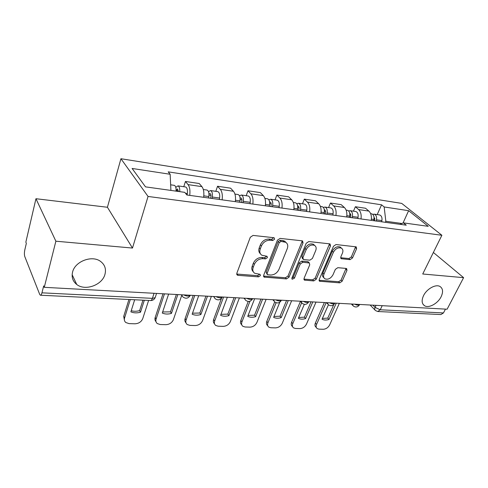<?xml version="1.0" encoding="UTF-8"?>
<svg xmlns="http://www.w3.org/2000/svg" width="488" height="488" viewBox="0 0 488 488"><rect width="100%" height="100%" fill="white"/><g stroke="black" fill="none" stroke-linecap="round" stroke-linejoin="round"><path stroke-width="0.73" d="M274.573 239.248L274.213 237.839L273.78 237.699L253.059 235.417L250.301 237.247L236.832 273.25L237.314 275.11L238.071 275.348L258.542 276.861L260.391 275.622L260.074 274.335L254.718 273.274C252.839 271.938 252.345 269.949 253.229 267.308L254.352 264.38C256.188 260.61 259.043 258.701 262.91 258.658L265.533 258.89L267.4 257.646L267.064 256.298L261.842 255.224C259.854 253.845 259.329 251.765 260.256 248.984L261.403 245.989C263.276 242.133 266.161 240.212 270.053 240.218L272.688 240.505L274.573 239.248M260.391 253.742C258.762 252.308 258.378 250.326 259.238 247.806L260.385 244.817C262.251 240.968 265.124 239.053 269.01 239.065L271.645 239.352L273.628 237.68M423.541 295.636C421.388 300.413 421.736 303.786 424.59 305.762C428.824 308.465 437.791 303.566 441.085 296.814C443.336 291.976 442.994 288.548 440.042 286.511C435.827 283.851 426.762 288.835 423.541 295.636M72.566 272.109C71.394 277.214 72.785 281.338 76.744 284.486C85.205 291.33 102.364 285.004 104.975 274.28C106.311 269.004 104.859 264.728 100.613 261.452C92.22 254.846 74.951 261.287 72.566 272.109M350.036 259.653L352.482 257.987L356.594 248.74L356.234 246.861L336.012 244.543L333.493 246.245L319.225 279.478L319.579 281.24L339.746 282.857L342.155 281.21L346.98 270.358L346.645 268.577L346.144 268.424L337.818 267.686L335.36 269.358L332.975 274.823C330.76 278.532 328.076 279.868 324.929 278.831C323.489 277.825 323.172 276.245 323.995 274.091L333.395 252.266C335.585 248.526 338.257 247.154 341.411 248.154C342.972 249.209 343.314 250.893 342.423 253.193L340.831 256.841L341.191 258.689L350.036 259.653L348.914 258.548L351.348 256.895L355.636 246.702M132.486 248.056L107.421 207.26L35.953 198.72L55.876 241.206L132.486 248.056L148.053 196.451L441.884 235.277L422.724 274L463.6 277.654L447.118 309.203L44.274 287.322L43.688 285.889L41.95 292.824L152.409 298.357L155.166 297.674L155.526 296.57M55.876 241.206L44.274 287.322M303.024 242.951L302.566 240.981L302.005 240.804L280.112 238.394L277.434 240.181L263.673 275.281L264.112 277.105L286.462 278.923L289.018 277.196L303.024 242.951L301.944 241.822L302.096 240.816M308.782 241.548L329.571 243.835L330.077 243.994L330.486 245.921L316.248 279.252L313.766 280.935L304.451 280.112L304.073 278.331L309.734 264.825L309.331 262.977L302.834 262.263L300.272 263.99L294.416 278.178L292.202 279.246L291.928 277.989L306.19 243.292L308.782 241.548M35.953 198.72L25.846 242.146L26.34 243.353L24.809 249.923C24.272 252.619 24.272 254.846 24.803 256.603L39.699 294.38L40.382 295.216C40.98 295.295 41.504 294.496 41.95 292.824M107.421 207.26L120.932 158.728L401.715 203.392L441.884 235.277M463.6 277.654L433.375 252.479M445.465 309.111L443.464 312.948L440.884 314.559L378.06 311.527M203.655 197.298C204.222 192.504 203.642 188.954 201.916 186.642L188.057 184.616C189.74 186.941 190.296 190.527 189.728 195.383M188.057 184.616L185.452 181.469L183.769 186.709M201.916 186.642L199.244 183.525L185.452 181.469M215.812 191.326L217.55 186.245L220.314 189.338C222.095 191.619 222.699 195.121 222.131 199.842M235.32 201.66C235.887 196.993 235.259 193.523 233.441 191.259L230.623 188.185L217.55 186.245M246.196 195.706L247.983 190.771L250.875 193.809C252.741 196.054 253.394 199.476 252.833 204.069M265.338 205.79C265.899 201.245 265.234 197.86 263.331 195.633L260.385 192.614L247.983 190.771M275.043 199.866L276.867 195.066L279.88 198.055C281.826 200.263 282.515 203.6 281.954 208.077M293.831 209.712C294.392 205.283 293.685 201.977 291.708 199.787L288.652 196.816L276.867 195.066M302.462 203.819L304.329 199.147L307.44 202.093C309.453 204.258 310.179 207.522 309.624 211.883M320.915 213.439C321.47 209.126 320.732 205.893 318.695 203.74L315.541 200.812L304.329 199.147M328.57 207.583L330.461 203.032L333.664 205.93C335.738 208.059 336.494 211.255 335.939 215.507M346.687 216.983C347.243 212.774 346.474 209.614 344.382 207.498L341.142 204.624L330.461 203.032M353.452 211.17L355.368 206.735L358.65 209.59C360.772 211.682 361.553 214.805 360.998 218.953M371.246 220.362C371.801 216.257 371.008 213.164 368.867 211.084L365.555 208.254L355.368 206.735M401.923 223.498L385.831 221.265L384.166 206.961L408.627 210.694L428.25 226.328L403.454 222.87L406.26 225.181L186.886 194.993L184.745 192.345L145.516 186.867L132.102 168.458L170.153 174.271L170.916 190.411M384.166 206.961L381.567 204.814L168.208 171.855L170.153 174.271M148.053 196.451L120.932 158.728M385.831 221.265L385.355 222.308M377.194 214.592L381.567 204.814M403.454 222.87L399.934 224.315M403.009 223.053L408.627 210.694M253.296 271.749C251.778 270.37 251.424 268.485 252.241 266.106L253.357 263.185C255.187 259.421 258.036 257.518 261.897 257.475L264.52 257.713L266.381 256.468M236.704 274.043L257.554 275.653L259.396 274.415M263.532 276.074L285.437 277.739L287.993 276.019L301.944 241.822M281.088 241.407L279.221 242.652L267.125 273.384L267.43 274.665L270.608 275.025C274.341 274.933 277.123 273.066 278.941 269.413L287.273 248.612C288.262 245.793 287.749 243.695 285.736 242.31L281.088 241.407L280.039 240.261L278.172 241.505L279.221 242.652M267.089 274.262L266.119 272.188L278.172 241.505M286.06 242.524L284.675 241.17L282.759 240.554L283.815 241.7M280.039 240.261L282.759 240.554M303.908 279.118L312.704 279.783L315.181 278.099L329.54 243.829M308.825 262.806L307.69 261.653L301.767 261.117L299.217 262.837L293.38 277.001L294.416 278.178M291.854 278.197L293.38 277.001M315.712 250.558C316.572 248.227 316.187 246.507 314.565 245.403C311.228 244.311 308.44 245.708 306.22 249.581L302.926 257.554L303.347 259.439L303.926 259.616L309.856 260.171L312.405 258.451L315.712 250.558M314.614 245.427L313.467 244.281C310.13 243.189 307.355 244.579 305.134 248.453L306.22 249.581M302.902 258.963L302.279 258.292L301.858 256.413L305.134 248.453M340.648 257.737L348.914 258.548M341.319 248.063L340.282 247.056C337.129 246.056 334.463 247.422 332.285 251.161L333.395 252.266M323.892 277.721L323.855 277.69C322.415 276.684 322.098 275.104 322.916 272.951L332.285 251.161M319.06 280.258L338.654 281.722L341.063 280.082L346.053 268.412M178.364 191.455L177.504 188.947L176.101 190.448M187.105 195.023L187.331 193.559C187.721 189.942 187.166 187.752 185.66 186.983L185.385 186.941M179.73 191.644C179.907 188.417 179.322 186.495 177.986 185.873L175.79 187.343M134.664 299.772L130.882 311.844C133.767 313.07 136.976 313.198 140.507 312.21L144.338 300.236M130.29 299.559L124.568 317.993C124.05 319.866 124.471 321.379 125.825 322.531L129.058 323.617L134.969 323.788C138.751 323.575 141.343 321.848 142.752 318.603L148.614 300.443M176.058 191.131C176.235 187.892 175.656 185.965 174.326 185.349L174.057 185.312M142.947 300.169L139.617 310.618L140.507 312.21M131.235 310.697C133.846 311.484 136.634 311.454 139.617 310.618M124.458 320.415L123.714 316.37L124.568 317.993M128.936 299.492L123.714 316.37M210.657 198.262L210.914 196.652C211.103 194.956 210.816 193.919 210.06 193.553L208.986 194.187M212.091 198.464L212.317 197.03C212.707 193.492 212.115 191.339 210.541 190.57L208.492 191.613M219.38 199.464L219.612 198.043C220.003 194.523 219.405 192.382 217.813 191.619L217.526 191.577M168.628 294.075L162.284 313.052C164.993 314.248 168.043 314.363 171.434 313.406L177.852 294.575M164.462 293.849L156.105 319.048C155.544 320.933 155.94 322.44 157.282 323.562L160.216 324.526L165.841 324.685C169.452 324.477 171.971 322.788 173.399 319.628L181.719 295.405M208.614 197.982L208.84 196.548C209.236 192.998 208.644 190.839 207.083 190.07L206.802 190.027M176.369 294.496L170.483 311.844L171.434 313.406M162.638 311.978L170.483 311.844M155.983 321.629C154.946 320.512 154.678 319.128 155.184 317.462L156.105 319.048M163.016 293.77L155.184 317.462M241.56 202.52L241.816 200.952C242.005 199.299 241.7 198.287 240.907 197.921L240.102 198.177M243.054 202.721L243.286 201.331C243.677 197.884 243.048 195.779 241.395 195.017L239.462 195.786M249.972 203.673L250.204 202.294C250.594 198.866 249.954 196.774 248.288 196.011L247.989 195.969M198.707 295.71L192.15 314.205C194.706 315.37 197.609 315.48 200.867 314.54L207.485 296.185M194.749 295.496L186.105 320.055C185.507 321.946 185.873 323.44 187.209 324.526L189.875 325.386L195.231 325.545C198.677 325.337 201.123 323.69 202.575 320.61L211.365 296.399M239.761 202.27L239.992 200.873C240.383 197.414 239.754 195.31 238.114 194.541L237.821 194.499M205.936 296.106L199.86 313.015L200.867 314.54M192.51 313.192L199.86 313.015M185.971 322.757C184.848 321.665 184.568 320.244 185.123 318.505L186.105 320.055M193.23 295.411L185.123 318.505M270.883 206.552L271.139 205.027C271.328 203.417 271.005 202.429 270.181 202.062L269.614 202.136M272.432 206.766L272.664 205.411C273.054 202.056 272.389 199.995 270.675 199.238L268.845 199.805M279.002 207.668L279.234 206.326C279.618 202.984 278.947 200.94 277.221 200.178L276.909 200.135M227.341 297.265L220.6 315.303C223.004 316.431 225.773 316.541 228.909 315.62L235.704 297.723M223.571 297.064L214.677 321.012C214.043 322.91 214.384 324.386 215.702 325.441L218.136 326.21L223.242 326.362C226.536 326.155 228.915 324.544 230.379 321.537L239.394 297.918M269.309 206.339L269.541 204.978C269.925 201.611 269.266 199.549 267.558 198.787L267.253 198.744M234.088 297.631L227.847 314.126L228.909 315.62M220.96 314.345L227.847 314.126M214.525 323.806C213.329 322.739 213.042 321.305 213.646 319.494L214.677 321.012M221.454 298.394L213.646 319.494M298.741 210.389L299.004 208.901C299.187 207.327 298.851 206.363 298.003 206.003L297.649 205.991M300.34 210.609L300.577 209.285C300.962 206.015 300.266 204.002 298.497 203.246L296.759 203.679M306.586 211.469L306.818 210.151C307.202 206.9 306.501 204.899 304.719 204.143L304.402 204.1M254.632 298.748L247.727 316.346C249.996 317.45 252.638 317.554 255.657 316.651L262.599 299.181M249.99 301.224L241.926 321.928C241.261 323.825 241.572 325.282 242.865 326.307L245.092 326.997L249.966 327.137C253.119 326.936 255.431 325.368 256.908 322.428L266.125 299.37M297.369 210.2L297.601 208.876C297.985 205.594 297.296 203.575 295.533 202.819L295.216 202.776M260.934 299.089L254.553 315.193L255.657 316.651M248.087 315.443L254.553 315.193M241.749 324.788C240.493 323.757 240.194 322.312 240.846 320.439L241.926 321.928M248.227 301.456L240.846 320.439M325.24 214.037L325.508 212.585C325.691 211.054 325.344 210.108 324.465 209.749L324.325 209.724M326.887 214.262L327.125 212.975C327.503 209.779 326.783 207.809 324.965 207.064L323.306 207.388M332.828 215.08L333.066 213.799C333.444 210.627 332.725 208.663 330.894 207.919L330.565 207.87M279.819 302.224L273.628 317.346C275.763 318.42 278.288 318.518 281.198 317.633L288.274 300.577M276.104 302.743L267.936 322.794C267.241 324.691 267.528 326.136 268.796 327.125L270.834 327.747L275.494 327.881C278.514 327.68 280.765 326.149 282.253 323.276L291.641 300.76M324.056 213.872L324.294 212.579C324.673 209.382 323.959 207.406 322.141 206.656L321.818 206.607M286.56 300.48L280.057 316.206L281.198 317.633M273.975 316.486L280.057 316.206M267.747 325.758L267.68 325.667C266.411 324.679 266.125 323.233 266.814 321.342L267.936 322.794M274.695 301.944L266.814 321.342M350.488 217.508L350.75 216.093C350.933 214.641 350.591 213.72 349.731 213.329M352.171 217.739L352.403 216.483C352.781 213.372 352.043 211.438 350.177 210.694L348.597 210.944M357.832 218.52L358.07 217.27C358.448 214.171 357.698 212.256 355.825 211.511L355.496 211.463M304.323 304.341L298.369 318.298C300.388 319.347 302.804 319.439 305.61 318.579L312.802 301.907M301.602 302.853L292.788 323.629C292.068 325.52 292.324 326.942 293.569 327.899L295.441 328.467L299.9 328.595C302.798 328.394 304.988 326.893 306.482 324.087L316.023 302.084M349.475 217.367L349.707 216.111C350.085 212.988 349.347 211.054 347.486 210.31L347.157 210.261M311.045 301.81L304.433 317.176L305.61 318.579M298.717 317.487L304.433 317.176M292.605 326.71L292.422 326.478C291.177 325.514 290.915 324.093 291.635 322.208L292.788 323.629M300.449 301.37L291.635 322.208M374.558 220.82L374.821 219.441L373.96 216.8M376.272 221.058L376.51 219.832C376.882 216.788 376.12 214.903 374.223 214.165L372.71 214.348M381.677 221.802L381.915 220.582C382.287 217.556 381.518 215.678 379.615 214.94L379.274 214.891M328.424 304.786L322.043 319.213C323.953 320.232 326.265 320.323 328.973 319.475L336.262 303.182M326.161 302.633L316.566 324.422C315.815 326.307 316.047 327.71 317.267 328.637L318.993 329.15L323.257 329.272C326.039 329.077 328.174 327.607 329.675 324.862L339.337 303.347M373.704 220.704L373.936 219.472C374.314 216.428 373.552 214.531 371.655 213.793L371.319 213.744M333.755 304.664L327.765 318.103L328.973 319.475M322.379 318.438L327.765 318.103M316.383 327.6L316.084 327.247C314.87 326.313 314.632 324.91 315.382 323.032L316.566 324.422M324.38 302.536L315.382 323.032M372.887 305.171L375.083 307.409L380.243 309.782L443.464 312.948M376.059 305.342L375.083 307.409C374.461 308.861 374.607 309.917 375.522 310.569L377.743 311.509L380.243 309.782L382.208 305.677M344.382 207.498L333.664 205.93M318.695 203.74L307.44 202.093M291.708 199.787L279.88 198.055M263.331 195.633L250.875 193.809M233.441 191.259L220.314 189.338M368.867 211.084L358.65 209.59M183.695 294.898C186.532 296.253 188.716 296.454 190.235 295.49L190.43 295.258M190.32 295.258L190.235 295.49C188.222 298.558 185.745 299.016 182.793 296.869L181.597 294.782M216.025 296.649C218.734 297.954 220.789 298.156 222.186 297.271L222.4 296.997M246.66 298.314C249.258 299.559 251.198 299.772 252.485 298.955L252.705 298.644M275.732 299.894C278.227 301.09 280.069 301.31 281.253 300.547L281.478 300.205M303.365 301.395C305.762 302.542 307.513 302.767 308.605 302.06L308.825 301.694M329.656 302.822C331.968 303.926 333.627 304.152 334.646 303.499L334.853 303.103M354.703 304.183C356.929 305.244 358.515 305.476 359.461 304.866L359.662 304.451L359.461 304.866C357.777 307.226 355.715 307.611 353.275 306.019L352.403 304.054M222.29 296.991L222.186 297.271C220.247 300.193 217.855 300.639 215.019 298.607L213.872 296.533M252.607 298.638L252.485 298.955C250.606 301.743 248.3 302.176 245.562 300.254L244.464 298.199M281.399 300.199L281.253 300.547C279.435 303.213 277.196 303.634 274.549 301.81L273.506 299.772M308.77 301.688L308.605 302.06C306.836 304.616 304.664 305.024 302.09 303.286L301.108 301.273M334.823 303.103L334.646 303.499C332.92 305.952 330.809 306.348 328.302 304.689L327.375 302.7M154.055 293.288L152.409 298.357C151.878 299.888 151.219 300.614 150.438 300.529L40.565 295.228M269.01 239.065L270.053 240.218M260.385 244.817L261.403 245.989M259.238 247.806L260.256 248.984M264.52 257.713L265.533 258.89M261.897 257.475L262.91 258.658M253.357 263.185L254.352 264.38M252.241 266.106L253.229 267.308M257.554 275.653L258.542 276.861M237.113 274.122L238.071 275.348M271.645 239.352L272.688 240.505M287.993 276.019L289.018 277.196M285.437 277.739L286.462 278.923M263.807 276.116L264.801 277.318M266.119 272.188L267.125 273.384M329.37 244.811L330.486 245.921M315.181 278.099L316.248 279.252M312.704 279.783L313.766 280.935M304 279.13L305.049 280.295M307.69 261.653L308.758 262.8M301.767 261.117L302.834 262.263M299.217 262.837L300.272 263.99M301.858 256.413L302.926 257.554M340.655 257.81L341.691 258.841M322.916 272.951L323.995 274.091M345.87 269.248L346.98 270.358M341.063 280.082L342.155 281.21M338.654 281.722L339.746 282.857M319.079 280.258L320.146 281.411M355.447 247.66L356.594 248.74M351.348 256.895L352.482 257.987M176.101 190.521L178.364 190.839M185.525 193.309L187.331 193.559M208.986 195.127L210.975 195.407M212.317 197.03L219.612 198.043M203.819 195.853L208.84 196.548M240.133 199.488L241.877 199.732M243.286 201.331L250.204 202.294M235.484 200.251L239.992 200.873M269.675 203.63L271.194 203.844M272.664 205.411L279.234 206.326M265.496 204.417L269.541 204.978M297.741 207.559L299.053 207.742M300.577 209.285L306.818 210.151M293.989 208.37L297.601 208.876M324.428 211.298L325.551 211.456M327.125 212.975L333.066 213.799M321.074 212.134L324.294 212.579M349.841 214.86L350.793 214.994M352.403 216.483L358.07 217.27M346.846 215.714L349.707 216.111M374.07 218.252L374.863 218.362M376.51 219.832L381.915 220.582M371.405 219.124L373.936 219.472M423.047 304.323L424.59 305.762M72.145 274.701L76.744 284.486M181.432 294.77L181.64 295.094M213.543 296.515L213.957 297.107M243.976 298.168L244.598 298.985M272.865 299.736L273.67 300.73M300.327 301.23L301.303 302.365M326.466 302.651L327.594 303.896M351.372 304L352.635 305.342M156.556 293.422L155.166 297.674C154.232 299.571 152.732 300.523 150.652 300.547M374.949 309.971L370.111 305.018M236.778 274.421L237.314 275.11M263.624 276.513L264.112 277.105M284.675 241.17L285.736 242.31M304.03 279.642L304.451 280.112M308.257 261.83L309.331 262.977M291.891 278.892L292.202 279.246M313.467 244.281L314.565 245.403M340.813 258.311L341.191 258.689M340.282 247.056L341.411 248.154M319.183 280.814L319.579 281.24M177.986 185.873L185.66 186.983M170.654 184.818L174.326 185.349M210.541 190.57L217.813 191.619M203.325 189.527L207.083 190.07M241.395 195.017L248.288 196.011M234.929 194.084L238.114 194.541M270.675 199.238L277.221 200.178M264.892 198.403L267.558 198.787M298.497 203.246L304.719 204.143M293.337 202.502L295.533 202.819M324.965 207.064L330.894 207.919M320.378 206.4L322.141 206.656M350.177 210.694L355.825 211.511M346.114 210.108L347.486 210.31M374.223 214.165L379.615 214.94M370.642 213.646L371.655 213.793"/></g></svg>
